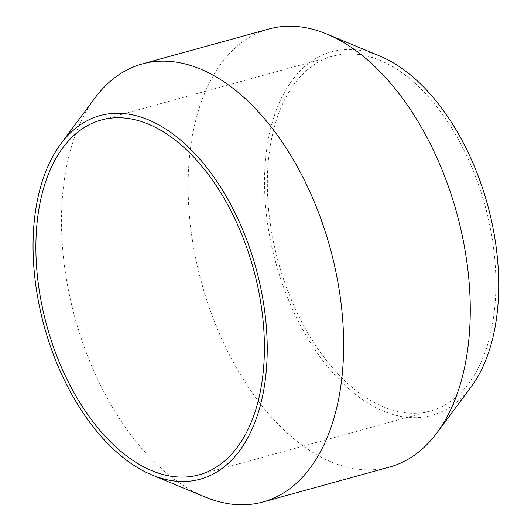 <?xml version="1.0" encoding="UTF-8"?>
<svg xmlns="http://www.w3.org/2000/svg" width="531" height="531" viewBox="0 0 531 531"><rect width="100%" height="100%" fill="white"/><g stroke="black" fill="none" stroke-linecap="round" stroke-linejoin="round"><path stroke-width="0.4" stroke-dasharray="2.65 1.99" d="M204.86 496.91A227.182 132.265 74.6 0 1 63.143 254.263A227.182 132.265 74.6 0 1 94.863 98.089M268.686 210.329A184.018 107.136 74.6 0 1 332.698 56.186A184.018 107.136 74.6 0 1 484.903 205.092A184.018 107.136 74.6 0 1 430.555 410.974A184.018 107.136 74.6 0 1 268.686 210.329M471.03 387.026A188.558 109.778 74.6 0 1 349.902 389.8A188.558 109.778 74.6 0 1 265.898 209.758A188.558 109.778 74.6 0 1 379.725 56.001M389.601 467.041A227.182 132.265 74.6 0 1 189.766 219.343A227.182 132.265 74.6 0 1 268.792 29.032M199.072 474.814L430.555 410.974M101.222 120.026L332.698 56.186"/><path stroke-width="0.8" d="M60.746 143.974L94.863 98.089A227.182 132.265 74.6 0 1 142.175 63.959A227.182 132.265 74.6 0 1 330.083 247.798A227.182 132.265 74.6 0 1 262.978 501.968A227.182 132.265 74.6 0 1 204.86 496.91L152.045 474.999A188.558 109.778 74.6 0 1 34.422 273.604A188.558 109.778 74.6 0 1 60.746 143.974A188.558 109.778 74.6 0 1 255.975 268.235A188.558 109.778 74.6 0 1 152.045 474.999M37.21 274.175A184.018 107.136 74.6 0 1 101.222 120.026A184.018 107.136 74.6 0 1 253.426 268.938A184.018 107.136 74.6 0 1 199.072 474.814A184.018 107.136 74.6 0 1 37.21 274.175M142.175 63.959L268.792 29.032A227.182 132.265 74.6 0 1 326.91 34.09L379.725 56.001A188.558 109.778 74.6 0 1 487.451 204.389A188.558 109.778 74.6 0 1 471.03 387.026L436.907 432.911A227.182 132.265 74.6 0 1 389.601 467.041L262.978 501.968M326.91 34.09A227.182 132.265 74.6 0 1 456.7 212.871A227.182 132.265 74.6 0 1 436.907 432.911"/></g></svg>
